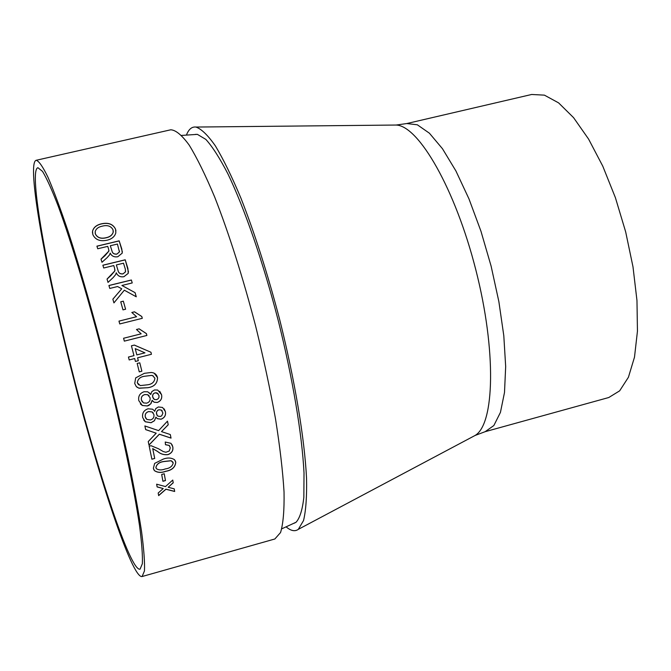 <?xml version="1.0" encoding="UTF-8"?>
<svg xmlns="http://www.w3.org/2000/svg" width="671" height="671" viewBox="0 0 671 671"><rect width="100%" height="100%" fill="white"/><g stroke="black" fill="none" stroke-linecap="round" stroke-linejoin="round"><path stroke-width="1.01" d="M72.292 371.491C97.731 472.392 130.51 571.801 140.071 569.167L142.344 563.749C142.738 555.747 141.799 543.032 139.518 525.619C133.848 487.18 121.258 427.301 105.347 364.278C89.201 301.313 71.646 242.701 58.251 206.223C51.935 189.834 46.685 178.226 42.516 171.382L37.92 167.708C28.341 169.948 46.702 271.428 72.292 371.491M71.822 371.575C98.125 475.915 132.12 579.165 142.101 576.523L144.458 570.92C144.869 562.65 143.904 549.499 141.547 531.466C138.369 510.765 133.873 486.265 128.069 457.974C121.585 428.056 114.263 396.762 106.102 364.085C93.185 314.07 80.57 269.977 68.249 231.805C60.575 209.016 53.831 190.858 48.018 177.345C42.869 166.727 38.926 161.032 36.192 160.277C26.244 162.701 45.351 268.09 71.822 371.575M608.765 397.526L619.652 390.841L628.417 377.27L634.498 357.14L637.45 331.172L636.972 300.549L632.996 266.84L625.674 231.889L615.408 197.693L602.784 166.173L588.568 139.048L573.571 117.651L558.599 102.873L544.416 95.148L531.658 94.477L406.785 123.548L417.337 124.789L429.406 133.202L442.483 148.744L455.919 170.962L468.987 198.918L480.956 231.227L491.113 266.127L498.872 301.64L503.804 335.735L505.674 366.534L504.5 392.476L500.44 412.38L493.856 425.531L485.183 431.671L608.765 397.526M286.299 527.003C290.979 530.929 294.98 531.709 298.301 529.352L303.527 520.57C305.917 510.673 306.924 496.574 306.546 478.272C304.567 438.507 294.863 380.214 279.757 319.899C267.712 273.927 254.72 233.231 240.788 197.811C231.805 176.473 223.342 159.186 215.408 145.942C207.935 135.257 201.451 128.958 195.94 127.054C191.906 126.576 188.761 129.176 186.521 134.854M142.101 576.523L274.858 538.989L280.553 532.531C283.204 523.766 284.37 510.262 284.043 492.002C282.785 471.168 279.924 446.701 275.462 418.612C270.111 388.987 263.502 358.129 255.626 326.039C242.793 277.022 229.155 234.062 214.728 197.165C205.511 175.19 196.98 157.811 189.13 145.02C181.858 135.097 175.727 130.023 170.744 129.797L36.192 160.277M101.178 223.879C108.241 222.269 113.03 224.03 115.546 229.155L115.831 232.837C114.733 236.653 111.772 239.119 106.949 240.235C99.979 241.644 95.274 239.748 92.824 234.548L92.531 231.201C93.537 227.477 96.414 225.037 101.178 223.879L101.187 223.98C108.249 222.361 113.038 224.122 115.555 229.247L115.932 230.975M119.153 240.839L121.77 248.899L122.256 253.11L117.802 256.75C114.162 257.329 111.629 256.112 110.203 253.11L109.566 254.854L107.159 257.614L101.967 262.286L101.002 259.149L108.828 251.122L108.601 249.05L107.746 246.366L97.74 248.756L96.909 246.156L119.153 240.839L122.374 251.893M125.217 259.794L127.884 268.425L128.236 273.349L123.909 276.712C120.26 277.291 117.719 275.974 116.268 272.77L115.638 274.615L113.223 277.517L108.014 282.399L107.033 279.077L114.791 270.958L114.649 268.442L113.768 265.557L103.711 267.997L102.864 265.204L125.217 259.794L128.496 271.99M132.237 282.936L121.912 285.469L135.081 292.657L136.263 296.792L124.32 290.199L113.927 302.898L112.862 299.165L121.761 288.807L117.568 286.534L109.784 288.438L108.92 285.494L131.373 280L132.221 282.944L131.373 280M123.33 301.162L125.594 309.222L122.994 309.868L120.73 301.807L123.33 301.162L125.578 309.23M119.748 323.942L118.977 321.107L136.549 316.72L131.826 312.476L134.494 311.814L141.791 316.494L142.286 318.314L119.748 323.942M124.336 341.136L123.581 338.251L141.162 333.831L136.465 329.503L139.132 328.832L146.404 333.596L146.89 335.45L124.336 341.136M150.941 352.25L151.436 354.28L137.589 357.802L138.327 360.704L135.433 361.443L134.695 358.54L129.193 359.941L128.455 357.039L133.965 355.647L131.424 345.808L134.326 345.07L150.941 352.25L134.309 345.087L131.432 345.817M137.169 363.464L139.778 362.801L141.866 371.197L139.266 371.86L137.169 363.464M144.374 373.319L151.227 372.48C154.531 372.707 156.628 374.41 157.526 377.597C157.5 383.401 154.271 386.773 147.855 387.721L138.738 388.123L136.263 386.546L134.72 383.476L135.676 377.882L144.374 373.319M150.774 394.489L151.839 391.596L154.456 389.96L157.71 390.044L161.568 394.724C162.29 398.499 160.864 401.082 157.282 402.483L154.129 402.223L152.132 400.352L151.025 403.523L148.912 405.368L147.301 405.98L142.336 405.502L138.822 400.679C138.041 396.259 139.786 393.281 144.064 391.738L147.729 391.78L150.774 394.489L149.608 392.929M154.657 411.44L155.756 408.589L158.381 406.962L162.575 407.465L165.385 411.6C166.056 415.29 164.605 417.84 161.032 419.224L157.35 418.67L155.94 417.186L154.447 420.734L151.059 422.722L145.297 421.782L142.705 417.588C141.975 413.252 143.753 410.316 148.023 408.782L152.577 409.209L154.154 410.635M144.869 425.951L158.616 430.631L167.473 421.153L168.245 424.768L161.493 431.604L170.3 434.548L171.038 438.113L159.346 434.238L148.987 445.091L148.241 441.577L156.209 433.189L145.674 429.625L144.869 425.951M172.799 446.869C173.42 450.593 171.784 453.185 167.893 454.653C163.984 455.081 160.579 454.049 157.685 451.549L152.736 448.631L154.724 458.452L151.872 459.216L149.18 446.022L151.218 445.77L158.541 448.782L163.288 451.566L165.922 452.262L169.251 451.013L170.291 447.892L169.193 445.443L165.477 444.722L165.225 442.03L171.013 443.33L172.766 446.811C173.386 450.526 171.751 453.118 167.859 454.586L167.893 454.653M163.372 459.056C167.683 457.479 171.424 457.723 174.594 459.769L175.76 462.26C175.299 467.251 171.952 470.279 165.712 471.352C161.317 472.963 157.568 472.736 154.447 470.656L153.365 468.291L154.657 463.393L163.372 459.056M161.686 474.456L164.236 473.768L165.469 480.587L162.927 481.275L161.686 474.456M156.645 484.194L165.485 486.576L172.749 480.067L173.227 482.801L168.186 487.28L174.242 488.849L174.67 491.474L165.947 489.251L158.65 495.626L158.197 493L163.246 488.555L157.131 486.936L156.645 484.194M173.227 482.801L172.732 480.084M173.185 482.717L168.186 487.28M174.67 491.474L174.217 488.849M174.628 491.382L165.913 489.167L158.624 495.517M163.246 488.555L157.123 486.861M165.469 480.587L164.21 473.768M165.435 480.503L162.91 481.191M175.76 462.26L175.718 462.185C175.265 467.175 171.919 470.203 165.67 471.277C161.283 472.887 157.534 472.652 154.414 470.581L153.726 469.499M175.299 460.818L175.718 462.185M172.975 462.202L171.18 460.692L163.833 461.48C159.312 462.076 156.67 464.097 155.89 467.528L156.091 468.165M155.89 467.528L156.502 468.794C158.943 470.237 161.862 470.279 165.267 468.937C169.78 468.333 172.422 466.328 173.21 462.915L171.214 460.759L163.867 461.556C159.346 462.151 156.695 464.164 155.924 467.603M167.859 454.586C163.95 455.013 160.545 453.982 157.66 451.491L157.685 451.549M172.044 444.688L172.766 446.811M169.797 446.24L169.159 445.385L165.469 444.655M151.864 459.14L154.724 458.452M154.691 458.385L152.736 448.631M157.66 451.491L152.703 448.563M168.245 424.768L167.456 421.17M168.22 424.718L161.493 431.604M171.038 438.113L170.283 434.54M171.004 438.054L159.312 434.187L148.97 445.016M156.209 433.189L145.666 429.583M164.177 408.865L165.36 411.558C166.031 415.257 164.571 417.798 160.998 419.182L157.316 418.629L155.907 417.144L154.414 420.692L151.034 422.68L145.272 421.74L143.72 420.121M162.181 410.828L161.35 410.056L158.968 409.738L157.542 410.426L156.393 412.413L157.081 415.391M153.189 412.908L152.174 411.952L148.685 411.541C145.984 412.405 144.844 414.183 145.272 416.892L145.934 418.511M145.272 416.892L146.857 419.459L150.489 419.954C153.189 419.065 154.33 417.27 153.911 414.586L152.2 411.986L148.71 411.575C146.01 412.439 144.869 414.225 145.297 416.934M156.486 413.957L157.794 416.112L160.344 416.481L161.736 415.794L162.919 413.059L161.376 410.09L158.993 409.771L157.568 410.467L156.494 412.078L156.511 413.99M159.723 391.268L161.543 394.699C162.265 398.465 160.839 401.048 157.257 402.449L154.104 402.189L152.661 401.048M152.132 400.352L150.656 403.942L147.276 405.955L142.311 405.469L140.314 403.867M158.029 393.567L155.085 392.795L153.357 393.76L152.502 395.898L153.483 398.817M149.021 395.622L147.603 394.674L144.768 394.565C142.059 395.429 140.935 397.232 141.396 400L142.344 401.988M141.396 400L143.535 402.919L146.689 403.145C149.39 402.256 150.514 400.436 150.052 397.685L147.62 394.691L144.793 394.59C142.084 395.445 140.96 397.257 141.422 400.025M152.644 397.081L154.414 399.513L156.561 399.673L158.23 398.708L158.993 397.366L158.985 395.429L157.014 392.912L155.11 392.82L153.382 393.785L152.627 395.144L152.669 397.106M157.526 377.597L157.5 377.58C157.475 383.384 154.255 386.756 147.83 387.695L139.182 388.249L136.859 387.108M154.221 373.235L157.5 377.58M153.139 375.869L151.621 375.399L145.07 376.196C140.424 376.657 137.832 378.855 137.303 382.789L138.654 384.827M137.303 382.789L140.247 385.59L147.175 384.844C151.831 384.374 154.414 382.168 154.926 378.234L152.661 375.643L151.646 375.408L145.087 376.205C140.44 376.666 137.857 378.863 137.329 382.805M141.866 371.197L139.761 362.801M141.849 371.189L139.258 371.851M133.965 355.647L128.455 357.047M137.589 357.802L151.436 354.28L150.925 352.258M135.433 361.434L138.31 360.704L137.572 357.811M134.695 358.54L129.193 359.941M135.248 348.643L136.842 354.917L144.961 352.845L135.248 348.643L136.842 354.917L144.978 352.845M123.581 338.268L141.162 333.831M136.481 329.52L139.115 328.857L146.387 333.621L146.874 335.45M118.985 321.132L136.549 316.72M131.851 312.501L134.477 311.847L141.774 316.519L142.269 318.322M120.738 301.841L123.321 301.204M121.912 285.469L135.081 292.657M136.238 296.775L135.072 292.707M112.871 299.191L121.761 288.807M108.937 285.544L131.365 280.059M107.05 279.119L111.017 275.437L114.791 271.017L114.967 269.859M102.881 265.271L125.217 259.87M122.978 273.911L125.443 271.864L125.334 269.155L123.506 263.2L116.351 264.936L117.979 270.354C118.507 273.005 120.176 274.187 122.978 273.911L125.443 271.923L125.611 270.899M117.979 270.354L117.979 270.287C118.507 272.938 120.176 274.129 122.978 273.843M117.979 270.287L116.351 264.936M101.019 259.207L104.978 255.693L108.836 251.206L108.92 250.384M96.934 246.232L119.153 240.923M116.88 254.124L119.413 251.902L117.433 244.043L110.312 245.745L111.923 250.837C112.434 253.319 114.087 254.418 116.88 254.124L119.421 251.977L119.505 251.029M111.923 250.837L111.914 250.753C112.434 253.244 114.087 254.343 116.88 254.049M111.914 250.753L110.312 245.745M92.481 233.022L92.539 231.294C93.546 227.57 96.423 225.129 101.187 223.98M95.148 232.904L95.391 234.02C97.37 237.794 100.952 239.052 106.144 237.794C109.893 237.022 112.242 235.185 113.198 232.267L113.256 230.95M95.391 234.02L95.383 233.927C97.362 237.702 100.944 238.96 106.135 237.702C109.885 236.938 112.233 235.102 113.189 232.183L113.005 229.776C110.958 225.968 107.268 224.785 101.95 226.236C98.276 227.024 96.02 228.819 95.181 231.629L95.383 233.927M294.326 523.179L296.07 522.239C299.862 518.087 302.453 509.75 303.854 497.228L304.013 472.921C302.084 434.548 292.732 378.385 278.18 320.302C263.2 262.327 244.58 208.53 227.93 173.898C219.82 158.205 212.464 146.714 205.863 139.417L197.383 134.368L195.404 134.385M472.72 436.72L475.118 435.445C494.611 424.131 496.557 350.933 475.865 270.002C455.366 189.029 418.67 125.662 396.142 125.041L393.424 125.066M296.07 522.239L281.778 528.823M197.383 134.368L181.69 135.416M298.301 529.352L475.118 435.445L485.183 431.671M195.94 127.054L396.142 125.041L406.785 123.548"/></g></svg>

